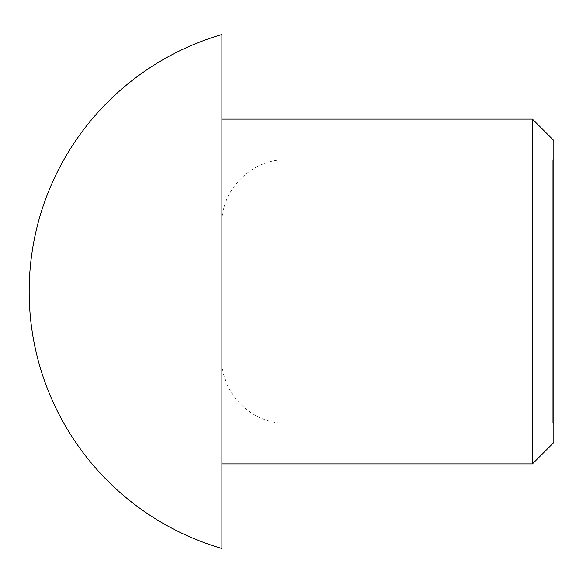 <?xml version="1.0" encoding="UTF-8"?>
<svg xmlns="http://www.w3.org/2000/svg" width="583" height="583" viewBox="0 0 583 583"><rect width="100%" height="100%" fill="white"/><g stroke="black" fill="none" stroke-linecap="round" stroke-linejoin="round"><path stroke-width="0.44" stroke-dasharray="2.92 2.19" d="M553.85 442.482L553.85 140.518M532.432 463.9L532.432 119.1M553.85 158.722L553.85 424.278L553.85 158.722L552.779 159.793L552.779 423.207L552.779 159.793L286.144 159.793L286.144 423.207L286.144 159.793C251.812 158.904 221.008 189.708 221.897 224.04L221.897 358.96L221.897 224.04M221.897 548.494L221.897 34.506M221.897 119.1L221.897 463.9L221.897 119.1M221.897 358.96C221.015 393.299 251.82 424.096 286.144 423.207L552.779 423.207L553.85 424.278"/><path stroke-width="0.87" d="M553.85 140.518L553.85 442.482L532.432 463.9L532.432 119.1L553.85 140.518M221.897 34.506L221.897 548.494A267.706 267.706 0 0 1 221.897 34.506M221.897 119.1L532.432 119.1M221.897 463.9L532.432 463.9"/></g></svg>
